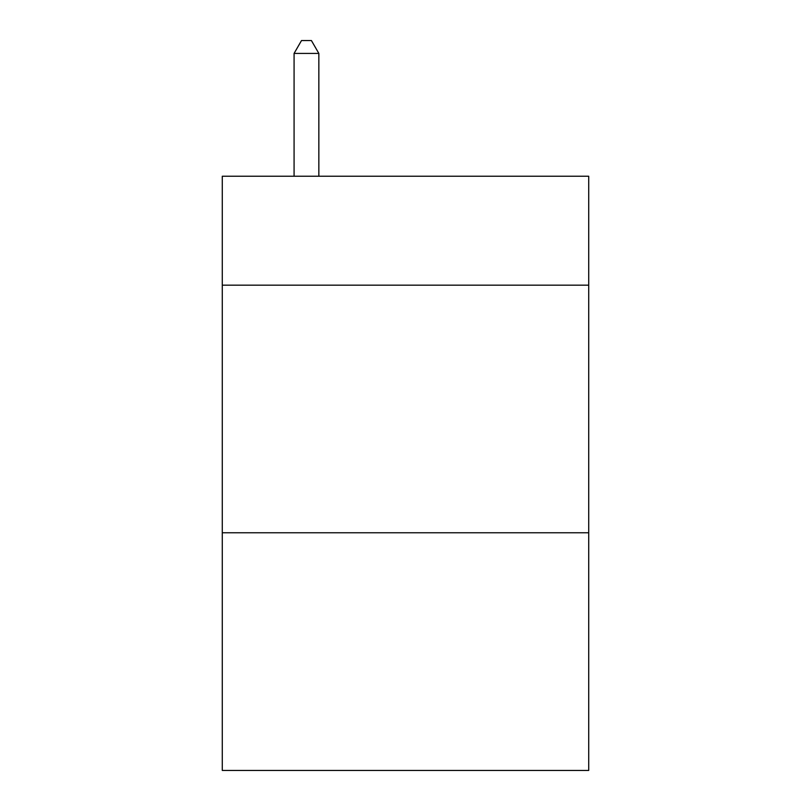 <?xml version="1.0" encoding="UTF-8"?>
<svg xmlns="http://www.w3.org/2000/svg" width="811" height="811" viewBox="0 0 811 811"><rect width="100%" height="100%" fill="white"/><g stroke="black" fill="none" stroke-linecap="round" stroke-linejoin="round"><path stroke-width="1.22" d="M588.715 285.168L588.715 176.23L222.285 176.23L222.285 285.168L588.715 285.168L588.715 770.45L222.285 770.45L222.285 285.168M588.715 532.766L222.285 532.766M318.845 176.23L318.845 53.425L294.079 53.425L294.079 176.23M294.079 53.425L301.51 40.55L311.414 40.55L318.845 53.425"/></g></svg>
